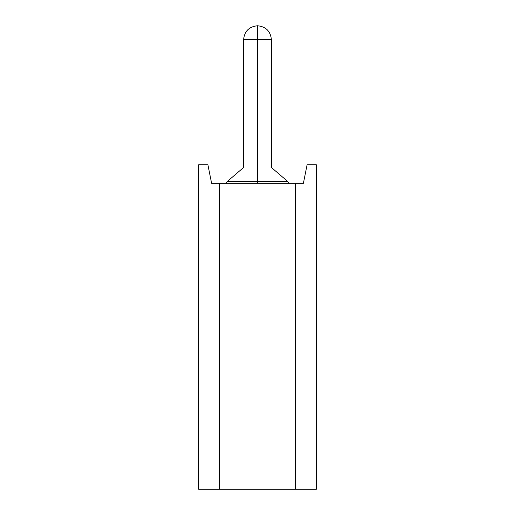 <?xml version="1.0" encoding="UTF-8"?>
<svg xmlns="http://www.w3.org/2000/svg" width="515" height="515" viewBox="0 0 515 515"><rect width="100%" height="100%" fill="white"/><g stroke="black" fill="none" stroke-linecap="round" stroke-linejoin="round"><path stroke-width="0.77" d="M257.5 489.25L220.42 489.25L257.5 489.25M257.5 183.34L257.5 181.486L227.276 181.486L287.724 181.486L257.5 181.486L257.5 183.34M257.5 25.75C249.086 26.606 244.451 31.241 243.595 39.655C244.451 31.241 249.086 26.606 257.5 25.75C265.914 26.606 270.549 31.241 271.405 39.655C270.549 31.241 265.914 26.606 257.5 25.75C249.086 26.606 244.451 31.241 243.595 39.655C244.451 31.241 249.086 26.606 257.5 25.75C265.914 26.606 270.549 31.241 271.405 39.655C270.549 31.241 265.914 26.606 257.5 25.75C249.086 26.606 244.451 31.241 243.595 39.655C244.451 31.241 249.086 26.606 257.5 25.75C265.914 26.606 270.549 31.241 271.405 39.655C270.549 31.241 265.914 26.606 257.5 25.75L257.5 25.75C265.914 26.606 270.549 31.241 271.405 39.655L271.405 167.484L271.405 39.655L271.405 167.484L271.405 39.655L271.405 167.484L271.405 39.655L271.405 167.484L287.724 181.486L271.405 167.484L287.724 181.486L271.405 167.484L287.724 181.486L271.405 167.484L287.724 181.486L289.282 183.34L287.724 181.486L289.282 183.34L287.724 181.486L289.282 183.34L287.724 181.486L289.282 183.34L287.724 181.486L271.405 167.484L271.405 39.655C270.549 31.241 265.914 26.606 257.5 25.75L257.5 39.655L257.5 25.75C249.086 26.606 244.451 31.241 243.595 39.655L271.405 39.655L257.5 39.655L257.5 167.484C239.572 167.484 239.572 167.484 257.5 167.484C275.428 167.484 275.428 167.484 257.5 167.484L257.5 181.486L227.276 181.486L257.5 181.486L257.5 167.484C239.572 167.484 239.572 167.484 257.5 167.484L257.5 39.655L243.595 39.655L243.595 167.484L227.276 181.486L225.718 183.34M257.5 181.486L287.724 181.486L257.5 181.486M257.5 167.484C275.428 167.484 275.428 167.484 257.5 167.484M316.365 489.25L198.636 489.25L316.365 489.25L316.365 164.8L316.365 489.25M307.095 164.8L303.387 183.34L295.507 183.34L295.507 489.25L295.507 183.34L219.493 183.34L219.493 489.25L219.493 183.34L211.614 183.34L207.905 164.8L198.636 164.8L198.636 489.25L198.636 164.8L207.905 164.8L211.614 183.34L303.387 183.34L307.095 164.8L316.365 164.8L307.095 164.8"/></g></svg>
